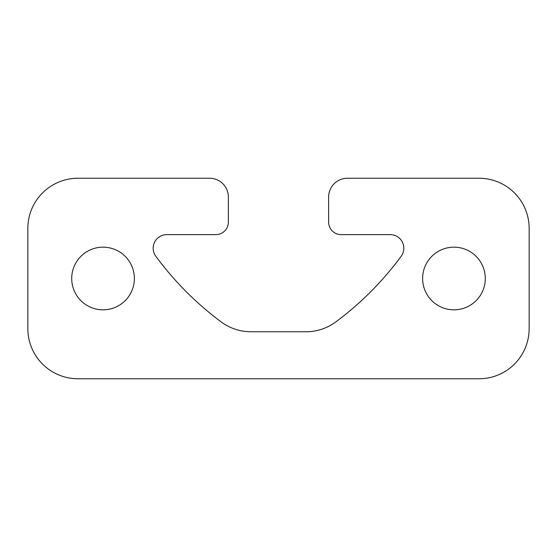 <?xml version="1.0" encoding="UTF-8"?>
<svg xmlns="http://www.w3.org/2000/svg" width="557" height="557" viewBox="0 0 557 557"><rect width="100%" height="100%" fill="white"/><g stroke="black" fill="none" stroke-linecap="round" stroke-linejoin="round"><path stroke-width="0.42" stroke-dasharray="2.79 2.09" d="M134.376 278.5A31.331 31.331 0 0 0 87.379 251.367A31.331 31.331 0 0 0 87.379 305.633A31.331 31.331 0 0 0 134.376 278.5M485.286 278.5A31.331 31.331 0 0 0 438.289 251.367A31.331 31.331 0 0 0 438.289 305.633A31.331 31.331 0 0 0 485.286 278.5M401.179 256.276A13.584 13.584 0 0 0 390.241 234.636L341.163 234.636A12.533 12.533 0 0 1 328.63 222.104L328.63 197.039A18.799 18.799 0 0 1 347.429 178.24L479.02 178.24A50.13 50.13 0 0 1 529.15 228.37L529.15 328.63A50.13 50.13 0 0 1 479.02 378.76L77.98 378.76A50.13 50.13 0 0 1 27.85 328.63L27.85 228.37A50.13 50.13 0 0 1 77.98 178.24L209.571 178.24A18.799 18.799 0 0 1 228.37 197.039L228.37 222.104A12.533 12.533 0 0 1 215.838 234.636L166.759 234.636A13.584 13.584 0 0 0 155.821 256.276A313.312 313.312 0 0 0 221.094 321.855A50.13 50.13 0 0 0 251.012 331.763L305.988 331.763A50.13 50.13 0 0 0 335.906 321.855A313.312 313.312 0 0 0 401.179 256.276"/><path stroke-width="0.84" d="M134.376 278.5A31.331 31.331 0 0 1 87.379 305.633A31.331 31.331 0 0 1 87.379 251.367A31.331 31.331 0 0 1 134.376 278.5M485.286 278.5A31.331 31.331 0 0 1 438.289 305.633A31.331 31.331 0 0 1 438.289 251.367A31.331 31.331 0 0 1 485.286 278.5M390.241 234.636A13.584 13.584 0 0 1 401.179 256.276A313.312 313.312 0 0 1 335.906 321.855A50.13 50.13 0 0 1 305.988 331.763L251.012 331.763A50.13 50.13 0 0 1 221.094 321.855A313.312 313.312 0 0 1 155.821 256.276A13.584 13.584 0 0 1 166.759 234.636L215.838 234.636A12.533 12.533 0 0 0 228.37 222.104L228.37 197.039A18.799 18.799 0 0 0 209.571 178.24L77.98 178.24A50.13 50.13 0 0 0 27.85 228.37L27.85 328.63A50.13 50.13 0 0 0 77.98 378.76L479.02 378.76A50.13 50.13 0 0 0 529.15 328.63L529.15 228.37A50.13 50.13 0 0 0 479.02 178.24L347.429 178.24A18.799 18.799 0 0 0 328.63 197.039L328.63 222.104A12.533 12.533 0 0 0 341.163 234.636L390.241 234.636"/></g></svg>

